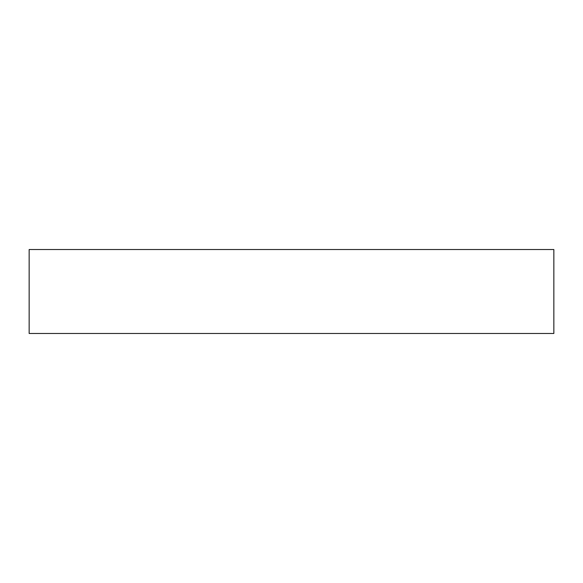 <?xml version="1.0" encoding="UTF-8"?>
<svg xmlns="http://www.w3.org/2000/svg" width="583" height="583" viewBox="0 0 583 583"><rect width="100%" height="100%" fill="white"/><g stroke="black" fill="none" stroke-linecap="round" stroke-linejoin="round"><path stroke-width="0.44" stroke-dasharray="2.92 2.19" d="M553.85 333.476L553.85 249.524L29.15 249.524L29.15 333.476L553.85 333.476"/><path stroke-width="0.87" d="M553.85 333.476L553.85 249.524L29.15 249.524L29.15 333.476L553.85 333.476"/></g></svg>
